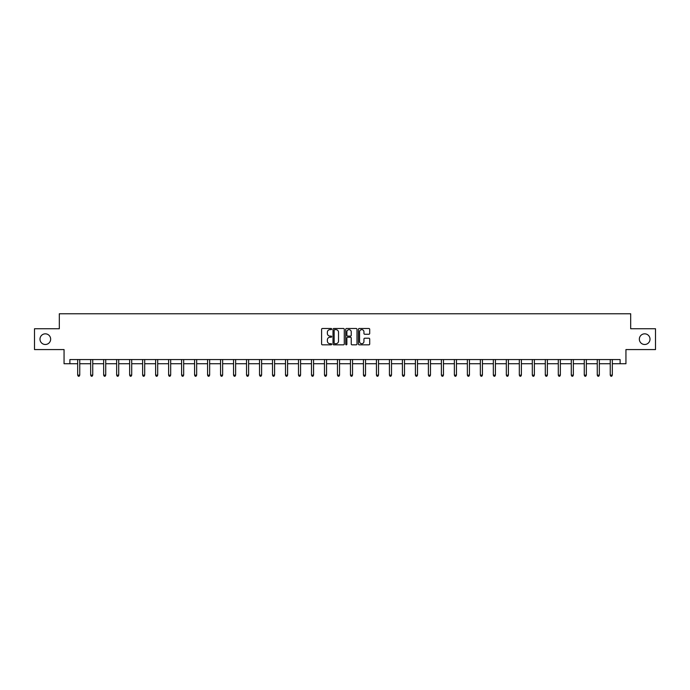 <?xml version="1.0" encoding="UTF-8"?>
<svg xmlns="http://www.w3.org/2000/svg" width="690" height="690" viewBox="0 0 690 690"><rect width="100%" height="100%" fill="white"/><g stroke="black" fill="none" stroke-linecap="round" stroke-linejoin="round"><path stroke-width="1.03" d="M331.674 329.061A0.569 0.569 0 0 0 331.105 328.492L322.42 328.492A0.819 0.819 0 0 0 321.6 329.311L321.6 344.017A0.819 0.819 0 0 0 322.42 344.836L331.105 344.836A0.569 0.569 0 0 0 331.674 344.267A0.569 0.569 0 0 0 331.105 343.698L329.984 343.698A2.613 2.613 0 0 1 327.37 341.076L327.37 339.851A2.613 2.613 0 0 1 329.984 337.238L331.105 337.238A0.569 0.569 0 0 0 331.674 336.668A0.569 0.569 0 0 0 331.105 336.09L329.984 336.09A2.613 2.613 0 0 1 327.37 333.477L327.37 332.252A2.613 2.613 0 0 1 329.984 329.639L331.105 329.639A0.569 0.569 0 0 0 331.674 329.061M639.345 339.161A5.33 5.33 0 0 0 644.676 344.491A5.33 5.33 0 0 0 650.006 339.161A5.33 5.33 0 0 0 644.676 333.831A5.33 5.33 0 0 0 639.345 339.161M39.994 339.161A5.33 5.33 0 0 0 45.324 344.491A5.33 5.33 0 0 0 50.655 339.161A5.33 5.33 0 0 0 45.324 333.831A5.33 5.33 0 0 0 39.994 339.161M368.883 334.253A0.819 0.819 0 0 0 369.702 333.434L369.702 329.311A0.819 0.819 0 0 0 368.883 328.492L359.24 328.492A0.819 0.819 0 0 0 358.421 329.311L358.421 344.017A0.819 0.819 0 0 0 359.24 344.836L368.883 344.836A0.819 0.819 0 0 0 369.702 344.017L369.702 339.031A0.819 0.819 0 0 0 368.883 338.221L364.76 338.221A0.819 0.819 0 0 0 363.94 339.031L363.94 341.507A2.182 2.182 0 0 1 361.758 343.698A2.182 2.182 0 0 1 359.568 341.507L359.568 331.821A2.182 2.182 0 0 1 361.758 329.639A2.182 2.182 0 0 1 363.94 331.821L363.94 333.434A0.819 0.819 0 0 0 364.76 334.253L368.883 334.253M69.888 363.725L69.888 359.559L620.112 359.559L620.112 363.725L625.942 363.725L625.942 349.571L655.5 349.571L655.5 328.751L630.686 328.751L630.686 313.769L59.314 313.769L59.314 328.751L34.5 328.751L34.5 349.571L64.058 349.571L64.058 363.725L77.677 363.725M344.284 329.311A0.819 0.819 0 0 0 343.465 328.492L333.822 328.492A0.819 0.819 0 0 0 333.003 329.311L333.003 344.017A0.819 0.819 0 0 0 333.822 344.836L343.465 344.836A0.819 0.819 0 0 0 344.284 344.017L344.284 329.311M346.535 328.492L356.178 328.492A0.819 0.819 0 0 1 356.997 329.311L356.997 344.017A0.819 0.819 0 0 1 356.178 344.836L352.047 344.836A0.819 0.819 0 0 1 351.236 344.017L351.236 338.057A0.819 0.819 0 0 0 350.416 337.238L347.674 337.238A0.819 0.819 0 0 0 346.863 338.057L346.863 344.267A0.569 0.569 0 0 1 346.285 344.836A0.569 0.569 0 0 1 345.716 344.267L345.716 329.311A0.819 0.819 0 0 1 346.535 328.492M79.755 363.725L90.666 363.725M92.745 363.725L103.655 363.725M105.734 363.725L116.645 363.725M118.723 363.725L129.634 363.725M131.712 363.725L142.623 363.725M144.702 363.725L155.612 363.725M157.691 363.725L168.601 363.725M170.68 363.725L181.591 363.725M183.669 363.725L194.58 363.725M196.659 363.725L207.569 363.725M209.648 363.725L220.559 363.725M222.637 363.725L233.548 363.725M235.626 363.725L246.537 363.725M248.616 363.725L259.526 363.725M261.605 363.725L272.515 363.725M274.594 363.725L285.505 363.725M287.592 363.725L298.494 363.725M300.581 363.725L311.483 363.725M313.571 363.725L324.473 363.725M326.56 363.725L337.462 363.725M339.549 363.725L350.451 363.725M352.538 363.725L363.44 363.725M365.528 363.725L376.43 363.725M378.517 363.725L389.419 363.725M391.506 363.725L402.408 363.725M404.495 363.725L415.406 363.725M417.485 363.725L428.395 363.725M430.474 363.725L441.384 363.725M443.463 363.725L454.374 363.725M456.452 363.725L467.363 363.725M469.442 363.725L480.352 363.725M482.431 363.725L493.341 363.725M495.42 363.725L506.331 363.725M508.409 363.725L519.32 363.725M521.399 363.725L532.309 363.725M534.388 363.725L545.298 363.725M547.377 363.725L558.288 363.725M560.366 363.725L571.277 363.725M573.356 363.725L584.266 363.725M586.345 363.725L597.255 363.725M599.334 363.725L610.245 363.725M612.323 363.725L620.112 363.725M334.719 329.639A0.569 0.569 0 0 0 334.15 330.208L334.15 343.12A0.569 0.569 0 0 0 334.719 343.698L335.909 343.698A2.613 2.613 0 0 0 338.523 341.076L338.523 332.252A2.613 2.613 0 0 0 335.909 329.639L334.719 329.639M351.236 331.864A2.182 2.182 0 0 0 349.045 329.673A2.182 2.182 0 0 0 346.863 331.864L346.863 335.28A0.819 0.819 0 0 0 347.674 336.09L350.416 336.09A0.819 0.819 0 0 0 351.236 335.28L351.236 331.864M79.867 359.559L79.816 359.688A0.837 0.837 0 0 0 79.755 359.999L79.755 375.153L77.677 375.153L77.677 359.999A0.837 0.837 0 0 0 77.616 359.688L77.565 359.559M79.755 375.153L79.134 376.231L78.298 376.231L77.677 375.153M92.857 359.559L92.805 359.688A0.837 0.837 0 0 0 92.745 359.999L92.745 375.153L90.666 375.153L90.666 359.999A0.837 0.837 0 0 0 90.606 359.688L90.554 359.559M92.745 375.153L92.124 376.231L91.287 376.231L90.666 375.153M105.846 359.559L105.794 359.688A0.837 0.837 0 0 0 105.734 359.999L105.734 375.153L103.655 375.153L103.655 359.999A0.837 0.837 0 0 0 103.595 359.688L103.543 359.559M105.734 375.153L105.113 376.231L104.276 376.231L103.655 375.153M118.835 359.559L118.784 359.688A0.837 0.837 0 0 0 118.723 359.999L118.723 375.153L116.645 375.153L116.645 359.999A0.837 0.837 0 0 0 116.584 359.688L116.532 359.559M118.723 375.153L118.102 376.231L117.266 376.231L116.645 375.153M131.825 359.559L131.773 359.688A0.837 0.837 0 0 0 131.712 359.999L131.712 375.153L129.634 375.153L129.634 359.999A0.837 0.837 0 0 0 129.573 359.688L129.522 359.559M131.712 375.153L131.091 376.231L130.255 376.231L129.634 375.153M144.814 359.559L144.762 359.688A0.837 0.837 0 0 0 144.702 359.999L144.702 375.153L142.623 375.153L142.623 359.999A0.837 0.837 0 0 0 142.563 359.688L142.511 359.559M144.702 375.153L144.081 376.231L143.244 376.231L142.623 375.153M157.803 359.559L157.751 359.688A0.837 0.837 0 0 0 157.691 359.999L157.691 375.153L155.612 375.153L155.612 359.999A0.837 0.837 0 0 0 155.552 359.688L155.5 359.559M157.691 375.153L157.07 376.231L156.233 376.231L155.612 375.153M170.792 359.559L170.741 359.688A0.837 0.837 0 0 0 170.68 359.999L170.68 375.153L168.601 375.153L168.601 359.999A0.837 0.837 0 0 0 168.541 359.688L168.489 359.559M170.68 375.153L170.059 376.231L169.222 376.231L168.601 375.153M183.782 359.559L183.73 359.688A0.837 0.837 0 0 0 183.669 359.999L183.669 375.153L181.591 375.153L181.591 359.999A0.837 0.837 0 0 0 181.53 359.688L181.479 359.559M183.669 375.153L183.048 376.231L182.212 376.231L181.591 375.153M196.771 359.559L196.719 359.688A0.837 0.837 0 0 0 196.659 359.999L196.659 375.153L194.58 375.153L194.58 359.999A0.837 0.837 0 0 0 194.52 359.688L194.468 359.559M196.659 375.153L196.038 376.231L195.201 376.231L194.58 375.153M209.76 359.559L209.708 359.688A0.837 0.837 0 0 0 209.648 359.999L209.648 375.153L207.569 375.153L207.569 359.999A0.837 0.837 0 0 0 207.509 359.688L207.457 359.559M209.648 375.153L209.027 376.231L208.19 376.231L207.569 375.153M222.749 359.559L222.697 359.688A0.837 0.837 0 0 0 222.637 359.999L222.637 375.153L220.559 375.153L220.559 359.999A0.837 0.837 0 0 0 220.498 359.688L220.446 359.559M222.637 375.153L222.016 376.231L221.18 376.231L220.559 375.153M235.739 359.559L235.687 359.688A0.837 0.837 0 0 0 235.626 359.999L235.626 375.153L233.548 375.153L233.548 359.999A0.837 0.837 0 0 0 233.487 359.688L233.436 359.559M235.626 375.153L235.005 376.231L234.169 376.231L233.548 375.153M248.728 359.559L248.676 359.688A0.837 0.837 0 0 0 248.616 359.999L248.616 375.153L246.537 375.153L246.537 359.999A0.837 0.837 0 0 0 246.477 359.688L246.425 359.559M248.616 375.153L247.995 376.231L247.158 376.231L246.537 375.153M261.717 359.559L261.665 359.688A0.837 0.837 0 0 0 261.605 359.999L261.605 375.153L259.526 375.153L259.526 359.999A0.837 0.837 0 0 0 259.466 359.688L259.414 359.559M261.605 375.153L260.984 376.231L260.156 376.231L259.526 375.153M274.706 359.559L274.654 359.688A0.837 0.837 0 0 0 274.594 359.999L274.594 375.153L272.515 375.153L272.515 359.999A0.837 0.837 0 0 0 272.455 359.688L272.403 359.559M274.594 375.153L273.973 376.231L273.145 376.231L272.515 375.153M287.696 359.559L287.652 359.688A0.837 0.837 0 0 0 287.592 359.999L287.592 375.153L285.505 375.153L285.505 359.999A0.837 0.837 0 0 0 285.444 359.688L285.393 359.559M287.592 375.153L286.962 376.231L286.134 376.231L285.505 375.153M300.685 359.559L300.642 359.688A0.837 0.837 0 0 0 300.581 359.999L300.581 375.153L298.494 375.153L298.494 359.999A0.837 0.837 0 0 0 298.434 359.688L298.39 359.559M300.581 375.153L299.952 376.231L299.124 376.231L298.494 375.153M313.674 359.559L313.631 359.688A0.837 0.837 0 0 0 313.571 359.999L313.571 375.153L311.483 375.153L311.483 359.999A0.837 0.837 0 0 0 311.423 359.688L311.38 359.559M313.571 375.153L312.941 376.231L312.113 376.231L311.483 375.153M326.663 359.559L326.62 359.688A0.837 0.837 0 0 0 326.56 359.999L326.56 375.153L324.473 375.153L324.473 359.999A0.837 0.837 0 0 0 324.412 359.688L324.369 359.559M326.56 375.153L325.93 376.231L325.102 376.231L324.473 375.153M339.653 359.559L339.609 359.688A0.837 0.837 0 0 0 339.549 359.999L339.549 375.153L337.462 375.153L337.462 359.999A0.837 0.837 0 0 0 337.401 359.688L337.358 359.559M339.549 375.153L338.919 376.231L338.091 376.231L337.462 375.153M352.642 359.559L352.599 359.688A0.837 0.837 0 0 0 352.538 359.999L352.538 375.153L350.451 375.153L350.451 359.999A0.837 0.837 0 0 0 350.391 359.688L350.348 359.559M352.538 375.153L351.909 376.231L351.081 376.231L350.451 375.153M365.631 359.559L365.588 359.688A0.837 0.837 0 0 0 365.528 359.999L365.528 375.153L363.44 375.153L363.44 359.999A0.837 0.837 0 0 0 363.38 359.688L363.337 359.559M365.528 375.153L364.898 376.231L364.07 376.231L363.44 375.153M378.62 359.559L378.577 359.688A0.837 0.837 0 0 0 378.517 359.999L378.517 375.153L376.43 375.153L376.43 359.999A0.837 0.837 0 0 0 376.369 359.688L376.326 359.559M378.517 375.153L377.887 376.231L377.059 376.231L376.43 375.153M391.61 359.559L391.566 359.688A0.837 0.837 0 0 0 391.506 359.999L391.506 375.153L389.419 375.153L389.419 359.999A0.837 0.837 0 0 0 389.358 359.688L389.315 359.559M391.506 375.153L390.876 376.231L390.048 376.231L389.419 375.153M404.607 359.559L404.556 359.688A0.837 0.837 0 0 0 404.495 359.999L404.495 375.153L402.408 375.153L402.408 359.999A0.837 0.837 0 0 0 402.348 359.688L402.305 359.559M404.495 375.153L403.866 376.231L403.038 376.231L402.408 375.153M417.597 359.559L417.545 359.688A0.837 0.837 0 0 0 417.485 359.999L417.485 375.153L415.406 375.153L415.406 359.999A0.837 0.837 0 0 0 415.346 359.688L415.294 359.559M417.485 375.153L416.855 376.231L416.027 376.231L415.406 375.153M430.586 359.559L430.534 359.688A0.837 0.837 0 0 0 430.474 359.999L430.474 375.153L428.395 375.153L428.395 359.999A0.837 0.837 0 0 0 428.335 359.688L428.283 359.559M430.474 375.153L429.844 376.231L429.016 376.231L428.395 375.153M443.575 359.559L443.523 359.688A0.837 0.837 0 0 0 443.463 359.999L443.463 375.153L441.384 375.153L441.384 359.999A0.837 0.837 0 0 0 441.324 359.688L441.272 359.559M443.463 375.153L442.842 376.231L442.005 376.231L441.384 375.153M456.564 359.559L456.513 359.688A0.837 0.837 0 0 0 456.452 359.999L456.452 375.153L454.374 375.153L454.374 359.999A0.837 0.837 0 0 0 454.313 359.688L454.261 359.559M456.452 375.153L455.831 376.231L454.995 376.231L454.374 375.153M469.554 359.559L469.502 359.688A0.837 0.837 0 0 0 469.442 359.999L469.442 375.153L467.363 375.153L467.363 359.999A0.837 0.837 0 0 0 467.303 359.688L467.251 359.559M469.442 375.153L468.82 376.231L467.984 376.231L467.363 375.153M482.543 359.559L482.491 359.688A0.837 0.837 0 0 0 482.431 359.999L482.431 375.153L480.352 375.153L480.352 359.999A0.837 0.837 0 0 0 480.292 359.688L480.24 359.559M482.431 375.153L481.81 376.231L480.973 376.231L480.352 375.153M495.532 359.559L495.48 359.688A0.837 0.837 0 0 0 495.42 359.999L495.42 375.153L493.341 375.153L493.341 359.999A0.837 0.837 0 0 0 493.281 359.688L493.229 359.559M495.42 375.153L494.799 376.231L493.962 376.231L493.341 375.153M508.521 359.559L508.47 359.688A0.837 0.837 0 0 0 508.409 359.999L508.409 375.153L506.331 375.153L506.331 359.999A0.837 0.837 0 0 0 506.27 359.688L506.219 359.559M508.409 375.153L507.788 376.231L506.952 376.231L506.331 375.153M521.511 359.559L521.459 359.688A0.837 0.837 0 0 0 521.399 359.999L521.399 375.153L519.32 375.153L519.32 359.999A0.837 0.837 0 0 0 519.26 359.688L519.208 359.559M521.399 375.153L520.778 376.231L519.941 376.231L519.32 375.153M534.5 359.559L534.448 359.688A0.837 0.837 0 0 0 534.388 359.999L534.388 375.153L532.309 375.153L532.309 359.999A0.837 0.837 0 0 0 532.249 359.688L532.197 359.559M534.388 375.153L533.767 376.231L532.93 376.231L532.309 375.153M547.489 359.559L547.437 359.688A0.837 0.837 0 0 0 547.377 359.999L547.377 375.153L545.298 375.153L545.298 359.999A0.837 0.837 0 0 0 545.238 359.688L545.186 359.559M547.377 375.153L546.756 376.231L545.919 376.231L545.298 375.153M560.478 359.559L560.427 359.688A0.837 0.837 0 0 0 560.366 359.999L560.366 375.153L558.288 375.153L558.288 359.999A0.837 0.837 0 0 0 558.227 359.688L558.176 359.559M560.366 375.153L559.745 376.231L558.909 376.231L558.288 375.153M573.468 359.559L573.416 359.688A0.837 0.837 0 0 0 573.356 359.999L573.356 375.153L571.277 375.153L571.277 359.999A0.837 0.837 0 0 0 571.216 359.688L571.165 359.559M573.356 375.153L572.735 376.231L571.898 376.231L571.277 375.153M586.457 359.559L586.405 359.688A0.837 0.837 0 0 0 586.345 359.999L586.345 375.153L584.266 375.153L584.266 359.999A0.837 0.837 0 0 0 584.206 359.688L584.154 359.559M586.345 375.153L585.724 376.231L584.887 376.231L584.266 375.153M599.446 359.559L599.394 359.688A0.837 0.837 0 0 0 599.334 359.999L599.334 375.153L597.255 375.153L597.255 359.999A0.837 0.837 0 0 0 597.195 359.688L597.143 359.559M599.334 375.153L598.713 376.231L597.876 376.231L597.255 375.153M612.435 359.559L612.384 359.688A0.837 0.837 0 0 0 612.323 359.999L612.323 375.153L610.245 375.153L610.245 359.999A0.837 0.837 0 0 0 610.184 359.688L610.133 359.559M612.323 375.153L611.702 376.231L610.866 376.231L610.245 375.153"/></g></svg>
